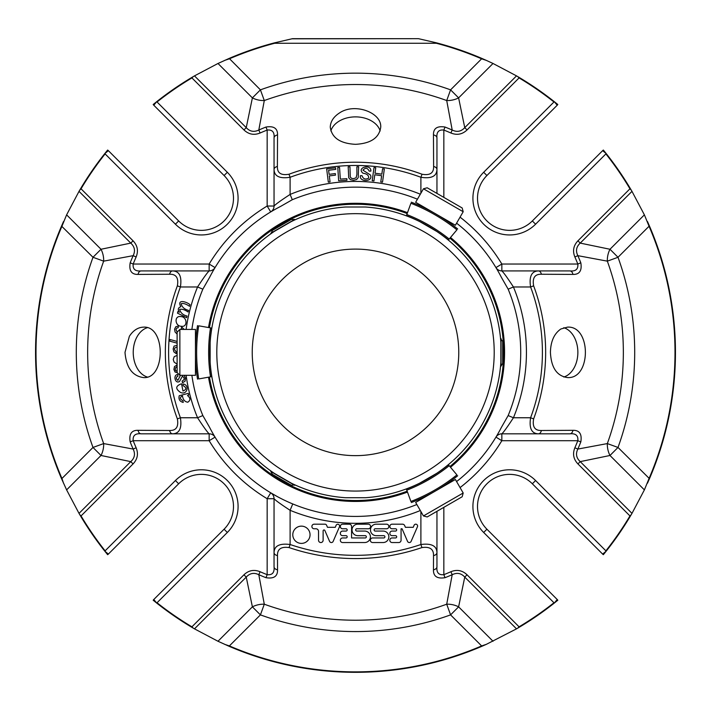 <?xml version="1.0" encoding="UTF-8"?>
<svg xmlns="http://www.w3.org/2000/svg" width="711" height="711" viewBox="0 0 711 711"><rect width="100%" height="100%" fill="white"/><g stroke="black" fill="none" stroke-linecap="round" stroke-linejoin="round"><path stroke-width="1.07" d="M458.773 352.372A103.273 103.273 0 0 1 303.864 441.807A103.273 103.273 0 0 1 303.864 262.937A103.273 103.273 0 0 1 458.773 352.372M330.064 181.909L328.322 182.132L326.66 168.916L335.574 167.796L335.779 169.36L328.598 170.258L329.113 174.346L335.316 173.573L335.512 175.128L329.309 175.91L330.064 181.909M373.933 180.985L372.2 180.745L374.004 167.556L375.746 167.796L374.999 173.217L381.851 174.151L382.589 168.729L384.331 168.969L382.527 182.158L380.785 181.927L381.638 175.706L374.786 174.773L373.933 180.985M369.187 171.129C367.525 167.76 365.445 167.441 362.966 170.178L370.467 175.022C373.497 182.043 359.046 182.327 360.379 175.724L362.041 175.688C363.205 179.074 365.436 179.874 368.733 178.088C368.805 175.359 366.876 173.733 362.957 173.2C356.175 167.529 371.195 163.423 370.884 171.111L369.187 171.129M349.945 166.765L350.292 177.003L351.403 178.265L353.323 178.701L356.095 177.821L356.904 174.426L356.886 166.747L358.637 166.738L358.22 177.626L356.593 179.545L353.483 180.292L350.425 179.661L348.728 177.794L348.186 166.774L349.945 166.765M346.959 180.256L338.667 180.807L337.778 167.52L339.538 167.405L340.32 179.119L346.861 178.683L346.959 180.256M187.046 316.022L186.629 317.666L177.483 313.16L177.91 311.516L179.421 312.262C177.581 309.516 178.052 307.676 180.834 306.734C176.55 298.931 186.344 301.5 189.97 304.655L189.553 306.299C186.042 303.881 183.234 303.037 181.118 303.748C182.007 307.125 184.469 309.329 188.504 310.36L188.086 311.996C184.949 309.783 182.14 308.903 179.67 309.365C180.55 312.84 183.011 315.062 187.046 316.022M177.11 334.054L175.057 331.975L174.586 329.131L175.804 326.713L178.301 326.082L178.194 327.762L176.666 328.118L175.955 329.469L177.163 332.126M182.292 329.424L181.252 328.784L181.643 327.104L184.265 329.424M177.11 343.146L169.876 341.191L169.973 339.502L177.11 341.431M177.27 372.715L174.995 371.995L173.902 369.453L174.506 366.52L176.684 365.285L176.95 366.929L175.581 367.703L175.217 369.453L175.75 370.778L177.11 371.035M184.105 375.31L185.473 378.181L185.056 381.212L182.478 382.749L182.123 381.078C184.798 379.576 184.869 377.976 182.345 376.279L179.536 381.452C175.244 384.331 172.791 374.919 177.59 374.528L177.937 376.146L176.621 376.99L176.346 378.75L177.883 380.412L180.443 375.31M177.11 347.172C173.937 347.706 173.662 349.27 176.301 351.865L176.115 353.58L173.875 351.874L173.137 348.985L174.071 346.07L177.11 345.43M177.11 364.201L174.097 362.077L173.244 359.508L174.239 356.62L177.11 355.429M182.985 391.006C186.7 389.495 186.744 387.708 183.109 385.638L182.931 383.984C189.837 384.633 187.5 395.343 180.621 392.499C175.19 388.81 175.484 385.913 181.518 383.789L182.985 391.006M188.673 395.04L187.517 395.547C190.557 398.071 190.655 400.293 187.811 402.204C184.86 401.831 183.074 399.751 182.451 395.974C179.545 397.369 179.714 398.951 182.94 400.711L183.225 402.408C179.75 401.537 178.417 399.315 179.216 395.743L188.228 393.379L188.673 395.04M181.376 326.278C174.915 326.376 173.946 315.364 180.861 316.599C187.393 316.697 187.784 327.531 181.376 326.278M357.775 524.185L368.28 524.185A2.293 2.293 0 0 1 370.573 526.487A2.293 2.293 0 0 1 368.28 528.78L356.815 528.78A1.146 1.146 0 0 0 355.669 529.926A1.146 1.146 0 0 0 356.815 531.073L364.681 531.073A5.732 5.732 0 0 1 370.422 536.805A5.732 5.732 0 0 1 364.681 542.537L342.622 542.537A2.293 2.293 0 0 1 340.329 540.244A2.293 2.293 0 0 1 342.622 537.951L346.035 537.951A1.146 1.146 0 0 0 347.181 536.805A1.146 1.146 0 0 0 346.035 535.659L342.622 535.659A2.293 2.293 0 0 1 340.329 533.366A2.293 2.293 0 0 1 342.622 531.073L346.035 531.073A1.146 1.146 0 0 0 347.181 529.926A1.146 1.146 0 0 0 346.035 528.78L342.622 528.78A2.293 2.293 0 0 1 340.329 526.478A2.293 2.293 0 0 1 342.622 524.185L349.288 524.185A2.293 2.293 0 0 1 351.581 526.478L351.581 537.951L365.196 537.951A1.146 1.146 0 0 0 366.343 536.814A1.146 1.146 0 0 0 365.196 535.667L357.775 535.667A5.741 5.741 0 0 1 352.034 529.926A5.741 5.741 0 0 1 357.775 524.185M376.217 524.185L386.562 524.185A2.293 2.293 0 0 1 388.855 526.478A2.293 2.293 0 0 1 386.562 528.78L375.248 528.78A1.146 1.146 0 0 0 374.102 529.926A1.146 1.146 0 0 0 375.248 531.073L383.122 531.073A5.732 5.732 0 0 1 388.855 536.805A5.732 5.732 0 0 1 383.122 542.537L372.635 542.537A2.293 2.293 0 0 1 370.342 540.244A2.293 2.293 0 0 1 372.635 537.951L383.771 537.951A1.146 1.146 0 0 0 384.918 536.805A1.146 1.146 0 0 0 383.771 535.667L376.217 535.667A5.741 5.741 0 0 1 370.475 529.926A5.741 5.741 0 0 1 376.217 524.185M292.79 534.77A8.63 8.63 0 0 1 305.73 527.295A8.63 8.63 0 0 1 305.73 542.244A8.63 8.63 0 0 1 292.79 534.77M336.161 525.216A1.84 1.84 0 0 1 339.502 526.735L333.086 541.524A1.946 1.946 0 0 1 329.584 541.373L324.883 530.53A0.915 0.915 0 0 0 323.123 530.904L323.123 540.244A2.293 2.293 0 0 1 320.83 542.537A2.293 2.293 0 0 1 318.537 540.244L318.537 531.366A2.595 2.595 0 0 0 315.942 528.78L314.031 528.78A2.293 2.293 0 0 1 311.889 526.407A2.293 2.293 0 0 1 314.182 524.185L325.265 524.185A1.84 1.84 0 0 1 326.625 525.331L327.487 527.313L335.254 527.313L336.161 525.216M414.113 525.216A1.84 1.84 0 0 1 417.455 526.753L411.082 541.427A1.946 1.946 0 0 1 407.536 541.373L402.07 528.78L401.075 528.78L401.075 540.218A2.329 2.329 0 0 1 398.747 542.537L392.117 542.537A2.293 2.293 0 0 1 389.824 540.244A2.293 2.293 0 0 1 392.117 537.951L395.529 537.951A1.146 1.146 0 0 0 396.676 536.805A1.146 1.146 0 0 0 395.529 535.659L392.117 535.659A2.293 2.293 0 0 1 389.824 533.366A2.293 2.293 0 0 1 392.117 531.073L395.529 531.073A1.146 1.146 0 0 0 396.676 529.926A1.146 1.146 0 0 0 395.529 528.78L392.117 528.78A2.293 2.293 0 0 1 389.824 526.478A2.293 2.293 0 0 1 392.117 524.185L402.533 524.185A2.329 2.329 0 0 1 404.666 525.589L405.421 527.322L413.207 527.322L414.113 525.216M191.881 375.31A165.219 165.219 0 0 0 202.848 415.571L197.569 417.757C203.604 426.973 207.47 432.332 209.158 433.817L209.158 440.704L215.051 437.149A6.879 6.879 0 0 0 209.158 433.817L172.622 433.817A4.586 3.111 -90 0 1 169.627 430.493C176.177 430.679 178.754 426.813 177.368 418.895L180.407 417.757C182.016 428.226 179.421 433.577 172.622 433.817L141.116 433.817A4.586 3.146 -90 0 1 138.067 430.324L169.627 430.493M191.881 329.424A165.219 165.219 0 0 1 202.848 289.164L197.569 286.977C203.568 277.805 207.434 272.446 209.158 270.918L172.622 270.918C179.412 271.14 182.007 276.49 180.407 286.977L177.368 285.84C178.763 277.93 176.186 274.064 169.627 274.25L138.067 274.41A4.586 3.146 -90 0 1 141.116 270.918L172.622 270.918A4.586 3.111 90 0 0 169.627 274.25M417.437 199.196A165.219 165.219 0 0 0 292.292 199.72L290.106 194.432C280.889 200.466 275.539 204.333 274.046 206.03L267.167 206.03L270.722 211.922A6.879 6.879 0 0 0 274.046 206.03L274.046 137.987C274.633 132.166 272.34 129.518 267.167 130.06A239.216 239.216 0 0 0 260.093 133.001C254.076 135.446 248.69 134.423 243.944 129.935L246.246 127.642L252.387 97.887A16.06 10.354 -167.5 0 0 264.288 100.535L260.422 89.853L252.387 97.887L217.984 63.483L194.485 75.881L246.246 127.642C249.81 131.562 253.996 132.353 258.804 130.024L260.093 133.001M572.933 274.41A4.586 3.146 -90 0 0 569.884 270.918C575.706 271.495 578.345 269.202 577.812 264.03L580.825 262.83C582.105 270.722 579.474 274.579 572.933 274.41L541.373 274.25C534.823 274.055 532.246 277.921 533.632 285.84L530.593 286.977C528.984 276.508 531.579 271.158 538.378 270.918L501.842 270.918C503.53 272.402 507.396 277.761 513.431 286.977L508.152 289.164A165.219 165.219 0 0 1 508.152 415.571L513.431 417.757C507.432 426.938 503.566 432.288 501.842 433.817A6.879 6.879 0 0 0 495.967 437.114A6.879 6.879 0 0 0 495.949 437.149L497.54 434.457M497.549 270.296L495.949 267.594A6.879 6.879 0 0 0 501.842 270.918L501.842 264.03L495.949 267.594M508.152 289.164L501.433 277.423A164.054 164.054 0 0 0 456.586 223.165M436.954 193.41L436.954 169.494C436.732 176.275 431.381 178.879 420.894 177.279A186.904 186.904 0 0 0 290.106 177.279C279.645 178.888 274.286 176.292 274.046 169.494A4.586 3.111 180 0 1 277.379 166.498C277.183 173.049 281.049 175.626 288.977 174.239L290.106 177.279L290.106 194.432A170.933 170.933 0 0 1 420.325 194.201M436.474 42.838L418.495 38.678L292.505 38.678L274.526 42.838A319.95 319.95 0 0 0 229.2 58.4L260.422 89.853A279.201 279.201 0 0 1 450.578 89.853L446.712 100.535A16.06 10.354 167.5 0 0 458.613 97.887L450.578 89.853L481.623 58.817A319.497 319.497 0 0 0 436.367 43.273L436.474 42.838A319.95 319.95 0 0 1 481.8 58.4L481.623 58.817L486.333 60.391L481.8 58.4M292.292 199.72L280.552 206.439A164.054 164.054 0 0 0 209.567 277.423L202.848 289.164M214.713 268.154L215.033 267.62A6.879 6.879 0 0 1 209.158 270.918L209.158 264.03L215.051 267.594L213.46 270.287M420.894 193.214L420.894 177.279L422.023 174.239C429.942 175.635 433.808 173.057 433.621 166.498A4.586 3.111 0 0 1 436.954 169.494L436.954 137.987A4.586 3.146 0 0 0 433.461 134.93C433.283 128.398 437.141 125.767 445.033 127.047L443.833 130.06C438.678 129.491 436.385 132.13 436.954 137.987M433.621 166.498L433.461 134.93M138.067 274.41C131.535 274.588 128.904 270.722 130.175 262.83L133.188 264.03L209.158 264.03A170.933 170.933 0 0 1 267.167 206.03L267.167 130.06L265.967 127.047C273.851 125.767 277.708 128.389 277.539 134.93A4.586 3.146 180 0 0 274.046 137.987M277.539 134.93L277.379 166.498M66.612 214.846L101.015 249.259L130.771 243.109L79.019 191.357L66.612 214.846L61.946 226.249A319.497 319.497 0 0 0 61.946 478.494L92.99 447.45A279.201 279.201 0 0 1 92.99 257.284L103.664 261.15A16.06 10.354 77.5 0 0 101.015 249.259L92.99 257.284L61.537 226.071A319.95 319.95 0 0 0 61.537 478.672L66.612 489.888L79.019 513.378L130.771 461.626L101.015 455.484A16.06 10.354 102.5 0 0 103.664 443.584L92.99 447.45L101.015 455.484L66.612 489.888M274.046 566.747A4.586 3.146 0 0 0 277.539 569.804C277.717 576.337 273.859 578.967 265.967 577.688L267.167 574.675C272.322 575.243 274.615 572.604 274.046 566.747L274.046 498.713A6.879 6.879 0 0 0 270.758 492.839A6.879 6.879 0 0 0 270.722 492.821L277.361 496.616M277.477 555.584A4.586 3.128 0 0 1 274.046 552.554C274.268 545.844 279.619 543.16 290.106 544.51L289.066 547.577C281.147 546.439 277.29 549.114 277.477 555.584L277.539 569.804M420.894 511.52L420.894 544.51A202.964 202.964 0 0 1 290.106 544.51L290.106 510.302C280.934 504.303 275.584 500.437 274.046 498.713L267.167 498.713L270.722 492.821L271.282 493.158M436.954 511.325L436.954 552.554A4.586 3.128 180 0 1 433.523 555.584C433.719 549.123 429.862 546.448 421.934 547.577L420.894 544.51C431.364 543.142 436.714 545.826 436.954 552.554L436.954 566.747C436.367 572.577 438.66 575.217 443.833 574.675A239.216 239.216 0 0 0 450.907 571.733C456.924 569.289 462.31 570.311 467.056 574.799L464.754 577.092C461.19 573.173 457.004 572.382 452.196 574.71L446.712 604.208L450.578 614.882L458.613 606.847A16.06 10.354 12.5 0 0 446.712 604.208A267.843 267.843 0 0 1 264.288 604.208L258.804 574.71C254.049 572.373 249.863 573.164 246.246 577.092L194.485 628.853L217.984 641.26L252.387 606.847L260.422 614.882L264.288 604.208A16.06 10.354 -12.5 0 0 252.387 606.847L246.246 577.092L243.944 574.799C248.654 570.32 254.04 569.298 260.093 571.733A239.216 239.216 0 0 0 267.167 574.675L267.167 498.713A170.933 170.933 0 0 1 209.158 440.704L133.188 440.704L130.175 441.904C128.895 434.021 131.526 430.155 138.067 430.324M436.954 566.747A4.586 3.146 180 0 1 433.461 569.804L433.523 555.584M420.325 510.534A170.933 170.933 0 0 1 290.106 510.302L292.745 503.939M213.451 434.439L215.051 437.149A6.879 6.879 0 0 0 209.158 433.817M202.848 415.571L209.567 427.311A164.054 164.054 0 0 0 416.85 504.517M456.586 481.569A164.054 164.054 0 0 0 501.433 427.311L508.152 415.571M496.287 436.581L495.967 437.114L501.842 440.704L501.842 433.817L538.378 433.817C531.588 433.603 528.993 428.244 530.593 417.757L533.632 418.895C532.237 426.813 534.814 430.67 541.373 430.493L572.933 430.324C579.465 430.155 582.096 434.012 580.825 441.904L577.812 440.704C578.381 435.55 575.732 433.257 569.884 433.817A4.586 3.146 -90 0 0 572.933 430.324M569.884 433.817L538.378 433.817A4.586 3.111 -90 0 0 541.373 430.493M541.373 274.25A4.586 3.111 -90 0 0 538.378 270.918L569.884 270.918M580.825 441.904A242.46 242.46 0 0 1 577.847 449.068C575.501 453.822 576.292 458.008 580.229 461.626L631.981 513.378L644.388 489.888L609.985 455.484L580.229 461.626L577.936 463.919C573.457 459.208 572.435 453.831 574.87 447.77L577.847 449.068L607.336 443.584A16.06 10.354 -102.5 0 0 609.985 455.484L618.01 447.45L607.336 443.584A267.843 267.843 0 0 0 607.336 261.15L618.01 257.284L609.985 249.259A16.06 10.354 -77.5 0 0 607.336 261.15L577.847 255.667L574.87 256.964C572.426 250.939 573.448 245.562 577.936 240.816L580.229 243.109C576.31 246.673 575.51 250.867 577.847 255.667A242.46 242.46 0 0 1 580.825 262.83M265.967 127.047A242.46 242.46 0 0 0 258.804 130.024L264.288 100.535A267.843 267.843 0 0 1 446.712 100.535L452.196 130.024C456.951 132.37 461.137 131.571 464.754 127.642L516.515 75.881L493.016 63.483L458.613 97.887L464.754 127.642L467.056 129.935C462.346 134.415 456.96 135.437 450.907 133.001A239.216 239.216 0 0 0 443.833 130.06L443.833 197.382M580.229 243.109L609.985 249.259L644.388 214.846L631.981 191.357L580.229 243.109M516.515 75.881L519.306 77.526A319.95 319.95 0 0 1 554.242 101.629L557.806 104.499A4.586 4.586 0 0 1 557.211 105.228A4.586 4.586 0 0 0 557.806 104.499M517.795 76.637L519.074 77.917L519.306 77.526M493.016 63.483L486.333 60.391M291.848 38.812L418.495 38.678M229.2 58.4L217.984 63.483M274.526 42.838L274.633 43.273A319.497 319.497 0 0 0 229.377 58.817L224.667 60.391M136.13 256.964C138.565 250.903 137.543 245.526 133.064 240.816L130.771 243.109C134.708 246.726 135.499 250.921 133.153 255.667L136.13 256.964A239.216 239.216 0 0 0 133.188 264.03C132.619 269.185 135.268 271.478 141.116 270.918M130.175 262.83A242.46 242.46 0 0 1 133.153 255.667L103.664 261.15A267.843 267.843 0 0 0 103.664 443.584L133.153 449.068C135.49 453.876 134.69 458.062 130.771 461.626L133.064 463.919C137.552 459.173 138.574 453.796 136.13 447.77L133.153 449.068A242.46 242.46 0 0 1 130.175 441.904M153.194 104.499A4.586 4.586 0 0 0 153.789 105.228A4.586 4.586 0 0 1 153.194 104.499L156.758 101.629A319.95 319.95 0 0 1 191.694 77.526L194.485 75.881M191.694 77.526L191.926 77.917L193.205 76.637M339.405 113.013C333.495 116.888 330.446 121.608 330.268 127.189C331.779 137.81 340.187 143.515 355.5 144.324C370.831 143.506 379.239 137.801 380.732 127.189C381.745 112.516 354.576 102.473 339.405 113.013M63.519 483.196L61.946 478.494L61.537 478.672M79.019 191.357L80.663 188.566A319.95 319.95 0 0 1 104.766 153.62L107.628 150.065A4.586 4.586 0 0 1 108.365 150.661A4.586 4.586 0 0 0 107.628 150.065M79.765 190.077L81.045 188.797L80.663 188.566M63.519 221.539L61.537 226.071M194.485 628.853L191.694 627.209A319.95 319.95 0 0 1 156.758 603.106L153.789 599.506L224.081 529.215A32.119 32.119 0 0 0 224.081 483.782A32.119 32.119 0 0 0 178.657 483.782L108.365 554.082A4.586 4.586 0 0 1 107.628 554.678L104.766 551.114A319.95 319.95 0 0 1 80.663 516.168L79.019 513.378M80.663 516.168L81.045 515.937L79.765 514.657M129.384 336.259L124.994 352.372C126.274 367.667 132.468 376.083 143.586 377.594C165.787 379.123 165.814 325.638 143.578 327.14C138.005 327.318 133.268 330.357 129.384 336.259M141.116 433.817C135.294 433.239 132.655 435.532 133.188 440.704A239.216 239.216 0 0 0 136.13 447.77M193.205 628.106L191.926 626.818L191.694 627.209M224.667 644.344L229.377 645.926L229.2 646.335L217.984 641.26M481.8 646.335L486.333 644.344L481.623 645.926L450.578 614.882A279.201 279.201 0 0 1 260.422 614.882L229.377 645.926A319.497 319.497 0 0 0 481.623 645.926L481.8 646.335A319.95 319.95 0 0 1 229.2 646.335M486.333 644.344L516.515 628.853L464.754 577.092L458.613 606.847L493.016 641.26M631.981 513.378L630.337 516.168A319.95 319.95 0 0 1 606.234 551.114L602.635 554.082L532.343 483.782A32.119 32.119 0 0 0 486.919 483.782A32.119 32.119 0 0 0 486.919 529.215L557.211 599.506A4.586 4.586 0 0 1 557.806 600.244L554.242 603.106A319.95 319.95 0 0 1 519.306 627.209L516.515 628.853M519.306 627.209L519.074 626.818L517.795 628.106M443.833 507.352L443.833 574.675L445.033 577.688C437.149 578.976 433.292 576.345 433.461 569.804M560.899 328.98C554.162 333.61 550.67 341.404 550.421 352.372C551.203 367.694 556.9 376.092 567.52 377.568C591.339 379.176 591.348 325.594 567.511 327.131L560.899 328.98M631.235 514.657L629.955 515.937L630.337 516.168M644.388 489.888L649.054 478.494A319.497 319.497 0 0 0 649.054 226.249L649.463 226.071A319.95 319.95 0 0 1 649.463 478.672L618.01 447.45A279.201 279.201 0 0 0 618.01 257.284L649.054 226.249L644.388 214.846M647.481 483.196L649.463 478.672M649.463 226.071L647.481 221.539M603.372 150.065A4.586 4.586 0 0 0 602.635 150.661A4.586 4.586 0 0 1 603.372 150.065L606.234 153.62A319.95 319.95 0 0 1 630.337 188.566L631.981 191.357M630.337 188.566L629.955 188.797L631.235 190.077M554.242 101.629L557.211 105.228L486.919 175.528A32.119 32.119 0 0 0 486.919 220.952A32.119 32.119 0 0 0 532.343 220.952L602.635 150.661L606.234 153.62M445.033 127.047A242.46 242.46 0 0 1 452.196 130.024L450.907 133.001M104.766 153.62L108.365 150.661L178.657 220.952A32.119 32.119 0 0 0 224.081 220.952A32.119 32.119 0 0 0 224.081 175.528L153.789 105.228L156.758 101.629M265.967 577.688A242.46 242.46 0 0 1 258.804 574.71L260.093 571.733M108.365 554.082L104.766 551.114M156.758 603.106L153.194 600.244A4.586 4.586 0 0 1 153.789 599.506A4.586 4.586 0 0 0 153.194 600.244M450.907 571.733L452.196 574.71A242.46 242.46 0 0 1 445.033 577.688M557.211 599.506L554.242 603.106M606.234 551.114L603.372 554.678A4.586 4.586 0 0 1 602.635 554.082M504.579 352.372A149.079 149.079 0 0 0 450.498 237.483A149.079 149.079 0 0 1 450.498 467.251A149.079 149.079 0 0 0 504.579 352.372M407.492 212.651A149.079 149.079 0 0 0 208.51 327.54A149.079 149.079 0 0 1 407.492 212.651M208.51 377.203A149.079 149.079 0 0 0 407.492 492.083A149.079 149.079 0 0 1 208.51 377.203M179.865 329.424L177.11 332.179L177.11 372.555L179.865 375.31L195.463 375.31L195.463 329.424L179.865 329.424L179.865 375.31M423.445 515.946L427.204 516.95L462.177 496.758L463.19 492.999L455.387 479.49L415.651 502.437L423.445 515.946L463.19 492.999M463.19 211.736L462.177 207.976L427.204 187.784L423.445 188.788L415.651 202.306L455.387 225.245L463.19 211.736L423.445 188.788M211.834 328.127L198.68 325.807A173.671 173.671 0 0 0 198.68 378.936L211.834 376.608M197.525 325.602A174.835 174.835 0 0 0 197.525 379.132A174.835 174.835 0 0 1 197.525 325.602M406.337 488.91L410.905 501.468A173.671 173.671 0 0 0 456.915 474.904L448.33 464.665M411.305 502.561A174.835 174.835 0 0 0 457.671 475.792A174.835 174.835 0 0 1 411.305 502.561M448.33 240.069L456.915 229.84A173.671 173.671 0 0 0 410.905 203.275L406.337 215.824M457.671 228.942A174.835 174.835 0 0 0 411.305 202.173A174.835 174.835 0 0 1 457.671 228.942M211.647 328.091A160.499 160.499 0 0 0 211.647 376.643M406.399 489.088A160.499 160.499 0 0 0 448.445 464.807M448.445 239.927A160.499 160.499 0 0 0 406.399 215.655M270.802 233.199L294.647 219.432L291.386 219.432L272.429 230.382L271.051 233.635A145.693 145.693 0 0 0 210.305 340.329A145.693 145.693 0 0 1 271.051 233.643M294.647 485.302L270.802 471.535L272.429 474.361L291.386 485.302L294.896 484.866A145.693 145.693 0 0 0 345.617 497.727A145.693 145.693 0 0 1 291.377 483.196L274.259 473.313A145.693 145.693 0 0 1 210.136 362.255L210.136 342.489A145.693 145.693 0 0 1 274.259 231.422L291.377 221.539A145.693 145.693 0 0 1 345.617 207.008L365.383 207.008A145.693 145.693 0 0 1 419.623 221.539L436.741 231.422A145.693 145.693 0 0 1 500.864 342.489L500.864 362.255A145.693 145.693 0 0 1 436.741 473.313L419.623 483.196A145.693 145.693 0 0 1 365.383 497.727L345.617 497.727C336.001 496.873 336.001 496.873 345.617 497.727A145.693 145.693 0 0 1 294.896 484.866M501.051 338.605L501.051 366.138L502.677 363.312L502.677 341.422L500.553 338.605A145.693 145.693 0 0 0 438.518 232.639A145.693 145.693 0 0 1 500.544 338.605M417.748 484.147L417.677 484.129A145.693 145.693 0 0 1 365.383 497.727C374.99 496.873 374.99 496.873 365.383 497.727A145.693 145.693 0 0 0 417.677 484.129M294.647 219.432L294.896 219.868A145.693 145.693 0 0 1 345.617 207.008A145.693 145.693 0 0 0 294.896 219.877M270.802 471.535L271.051 471.1A145.693 145.693 0 0 1 210.305 364.405A145.693 145.693 0 0 0 271.051 471.1M501.051 366.138L500.553 366.138M291.377 221.539C300.131 217.468 300.131 217.468 291.377 221.539M210.136 342.489C210.989 332.872 210.989 332.872 210.136 342.489M274.259 473.313C266.358 467.767 266.358 467.767 274.259 473.313M419.623 483.196C410.869 487.266 410.869 487.266 419.623 483.196M500.864 362.255C500.011 371.862 500.011 371.862 500.864 362.255M436.741 231.422C444.642 236.967 444.642 236.967 436.741 231.422M365.383 207.008C374.999 207.861 374.999 207.861 365.383 207.008A145.693 145.693 0 0 1 417.677 220.606A145.693 145.693 0 0 0 365.383 207.008M147.275 327.718A25.232 17.846 -90 0 0 133.233 352.372A25.232 17.846 -90 0 0 147.301 377.034M380.163 130.94A25.232 17.846 0 0 0 355.527 116.88A25.232 17.846 0 0 0 330.855 130.904M563.805 377.026A25.232 17.846 90 0 0 577.865 352.345A25.232 17.846 90 0 0 563.779 327.7M186.113 329.424A170.933 170.933 0 0 1 197.569 286.977L180.407 286.977A186.904 186.904 0 0 0 180.407 417.757L197.569 417.757A170.933 170.933 0 0 1 186.113 375.31M513.431 417.757A170.933 170.933 0 0 0 513.431 286.977L530.593 286.977A186.904 186.904 0 0 1 530.593 417.757L513.431 417.757M274.633 42.802L274.633 43.273L436.367 43.273L436.367 42.802M422.023 174.239A190.148 190.148 0 0 0 288.977 174.239M177.368 285.84A190.148 190.148 0 0 0 177.368 418.895M289.066 547.577A206.208 206.208 0 0 0 421.934 547.577M533.632 418.895A190.148 190.148 0 0 0 533.632 285.84M574.87 256.964A239.216 239.216 0 0 1 577.812 264.03L501.842 264.03A170.933 170.933 0 0 0 460.061 217.148M467.056 129.935L519.074 77.917A319.497 319.497 0 0 1 553.967 101.984L483.667 172.284A36.714 36.714 0 0 0 483.667 224.196A36.714 36.714 0 0 0 535.587 224.196L605.888 153.905A319.497 319.497 0 0 1 629.955 188.797L577.936 240.816M133.064 240.816L81.045 188.797A319.497 319.497 0 0 1 105.112 153.905L175.413 224.196A36.714 36.714 0 0 0 227.333 224.196A36.714 36.714 0 0 0 227.333 172.284L157.033 101.984A319.497 319.497 0 0 1 191.926 77.917L243.944 129.935M243.944 574.799L191.926 626.818A319.497 319.497 0 0 1 157.033 602.75L227.333 532.459A36.714 36.714 0 0 0 227.333 480.538A36.714 36.714 0 0 0 175.413 480.538L105.112 550.838A319.497 319.497 0 0 1 81.045 515.937L133.064 463.919M577.936 463.919L629.955 515.937A319.497 319.497 0 0 1 605.888 550.838L535.587 480.538A36.714 36.714 0 0 0 483.667 480.538A36.714 36.714 0 0 0 483.667 532.459L553.967 602.75A319.497 319.497 0 0 1 519.074 626.818L467.056 574.799M460.061 487.595A170.933 170.933 0 0 0 501.842 440.704L577.812 440.704A239.216 239.216 0 0 1 574.87 447.77M532.343 220.952L535.587 224.196A36.714 36.714 0 0 1 520.656 233.252M486.919 175.528L483.667 172.284M224.081 175.528L227.333 172.284M178.657 220.952L175.413 224.196M175.413 480.538L178.657 483.782M227.333 532.459L224.081 529.215M483.667 532.459L486.919 529.215M535.587 480.538L532.343 483.782M449.903 466.54A148.146 148.146 0 0 0 449.903 238.194M407.172 213.531A148.146 148.146 0 0 0 209.425 327.7M209.425 377.034A148.146 148.146 0 0 0 407.172 491.212M210.5 327.887A161.664 161.664 0 0 0 210.5 376.848M406.799 490.181A161.664 161.664 0 0 0 449.201 465.705M449.201 239.038A161.664 161.664 0 0 0 406.799 214.553M494.207 352.372A138.707 138.707 0 0 1 286.151 472.486A138.707 138.707 0 0 1 286.151 232.248A138.707 138.707 0 0 1 494.207 352.372M196.023 338.436L195.463 337.458M196.023 366.298L195.463 367.285M423.178 497.442L422.601 498.42M447.299 483.516L448.437 483.507M447.299 221.219L448.437 221.237M423.178 207.292L422.601 206.314"/></g></svg>
